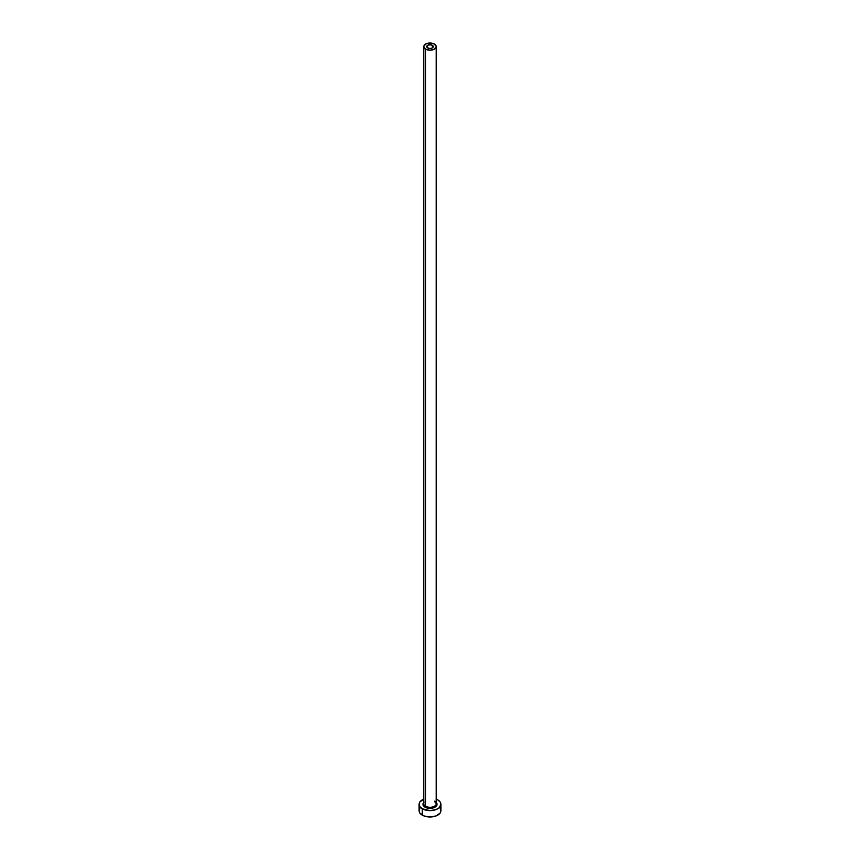 <?xml version="1.0" encoding="UTF-8"?>
<svg xmlns="http://www.w3.org/2000/svg" width="860" height="860" viewBox="0 0 860 860"><rect width="100%" height="100%" fill="white"/><g stroke="black" fill="none" stroke-linecap="round" stroke-linejoin="round"><path stroke-width="1.29" d="M427.689 47.934A3.279 1.892 180 0 1 426.721 46.601A3.279 1.892 180 0 1 428.742 44.86A3.279 1.892 180 0 1 432.311 45.268L432.311 47.934L431.258 48.353L428.742 48.353L426.786 46.967L428.183 45.032L431.258 44.86L433.214 46.236L432.311 47.934L432.311 45.268A3.279 1.892 180 0 1 433.279 46.601A3.279 1.892 180 0 1 431.258 48.353A3.279 1.892 180 0 1 427.689 47.934M423.819 803.208A6.235 3.601 0 0 0 425.592 806.239L425.034 807.196A7.02 4.053 180 0 1 423.765 802.477M423.765 46.601L423.765 803.692A6.235 3.601 0 0 0 425.592 806.239A6.235 3.601 0 0 0 432.387 807.024A6.235 3.601 0 0 0 436.235 803.692L436.235 46.601A6.235 3.601 180 0 1 432.387 49.934A6.235 3.601 180 0 1 425.592 49.149L425.592 806.239L425.592 49.149A6.235 3.601 180 0 1 423.765 46.601A6.235 3.601 180 0 1 427.613 43.279A6.235 3.601 180 0 1 434.408 44.053A6.235 3.601 180 0 1 436.235 46.601L434.408 44.053L430 43L425.592 44.053L423.765 46.601L425.592 49.149L430 50.203L434.408 49.149L436.235 46.601M419.916 808.282L419.078 810.7A10.922 6.3 0 0 0 422.281 815.151L422.281 808.787L430 810.636L436.063 809.572L439.073 807.83L440.922 804.326L440.083 801.918L437.719 799.875A10.922 6.3 180 0 1 440.922 804.326A10.922 6.3 180 0 1 434.182 810.152A10.922 6.3 180 0 1 422.281 808.787L422.281 815.151A10.922 6.3 0 0 0 434.182 816.516A10.922 6.3 0 0 0 440.922 810.7L440.083 808.282M423.937 799.091L419.916 801.918L419.078 804.326L419.916 806.745L422.281 808.787A10.922 6.3 180 0 1 419.078 804.326A10.922 6.3 180 0 1 423.765 799.155M437.719 799.875L436.063 799.091M435.837 802.079L437.02 804.326L435.837 806.583L430 808.379L424.163 806.583L422.98 804.326L424.163 802.079M419.078 804.326L419.078 810.7L419.916 813.108L423.937 815.936L430 817L436.063 815.936L440.083 813.108L440.922 810.7L440.922 804.326M436.235 802.477A7.02 4.053 180 0 1 434.139 807.604A7.02 4.053 180 0 1 425.034 807.196L425.592 806.239A6.235 3.601 0 0 0 431.989 807.11A6.235 3.601 0 0 0 436.181 804.175A6.235 3.601 0 0 0 434.408 801.144M436.235 803.692L434.569 801.499"/></g></svg>
